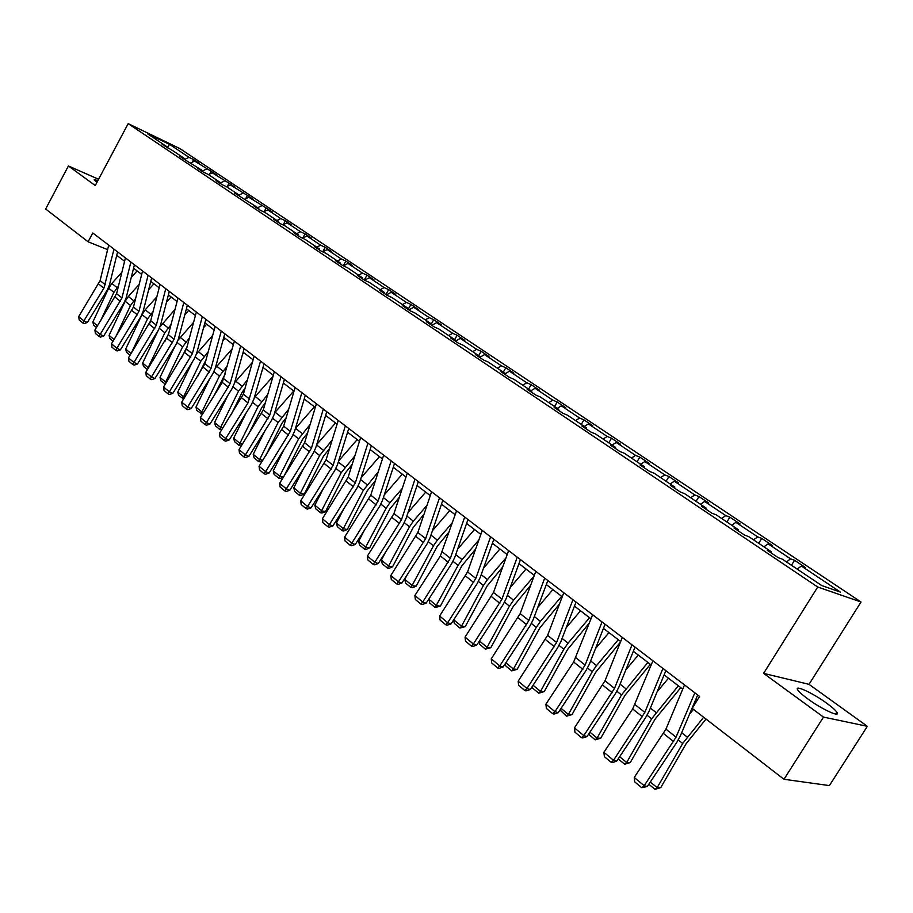 <?xml version="1.0" encoding="UTF-8"?>
<svg xmlns="http://www.w3.org/2000/svg" width="913" height="913" viewBox="0 0 913 913"><rect width="100%" height="100%" fill="white"/><g stroke="black" fill="none" stroke-linecap="round" stroke-linejoin="round"><path stroke-width="1.37" d="M97.976 180.386L94.119 179.793L96.961 182.292M807.8 698.902C822.077 709.458 841.352 718.211 836.81 712.151C835.292 709.994 831.891 707.004 826.596 703.147C812.479 692.784 793.523 684.122 797.848 690.08C799.286 692.157 802.595 695.09 807.8 698.902M861.039 601.998L179.941 148.625L128.185 123.632L817.717 587.025L861.039 601.998L809.009 684.339L763.61 673.372L823.503 717.093L867.35 726.314L809.009 684.339M867.35 726.314L829.381 785.591L783.982 779.28L823.503 717.093M98.57 179.268L68.407 165.961L45.65 209.009L88.082 241.785L107.62 249.626M184.597 159.444L189.025 157.356L193.636 159.57L192.209 162.206M167.239 147.872L169.613 144.402L189.025 157.356M190.908 162.822L194.595 161.076L199.205 163.29L193.636 159.57M194.595 161.076L211.154 171.256L209.602 174.121M208.529 174.634L212.25 172.854L216.86 175.056L211.154 171.256M212.25 172.854L229.072 183.205L227.383 186.32M226.55 186.731L230.304 184.905L234.903 187.097L229.072 183.205M230.304 184.905L247.412 195.439L245.563 198.817M244.901 199.148L248.77 197.242L253.38 199.411L247.412 195.439M248.77 197.242L266.174 207.947L264.165 211.611M263.686 211.85L267.68 209.853L272.291 212.021L266.174 207.947M267.68 209.853L280.793 218.606L285.392 220.763L283.201 224.724M282.904 224.872L287.047 222.783L291.646 224.929L285.392 220.763M287.047 222.783L300.468 231.731L305.056 233.876L302.682 238.167M302.591 238.202L306.871 236.011L311.459 238.145L305.056 233.876M306.871 236.011L320.623 245.186L325.199 247.309L322.677 251.84M322.757 251.874L327.185 249.569L331.761 251.68L325.199 247.309M327.185 249.569L341.268 258.972L345.844 261.072L343.197 265.786M343.414 265.877L347.99 263.458L352.566 265.557L345.844 261.072M347.99 263.458L362.427 273.09L366.992 275.178L364.264 280.017M364.584 280.234L369.331 277.689L373.885 279.777L366.992 275.178M369.331 277.689L384.133 287.572L388.676 289.638L385.902 294.534M386.439 294.888L391.198 292.297L395.74 294.351L388.676 289.638M391.198 292.297L406.388 302.42L410.918 304.463L408.1 309.416M408.841 309.918L413.635 307.27L418.165 309.302L410.918 304.463M413.635 307.27L429.213 317.656L433.721 319.676L431.062 324.32M431.838 325.336L436.654 322.631L441.162 324.64L433.721 319.676M436.654 322.631L452.643 333.291L457.128 335.288L454.663 339.568M455.427 341.165L460.278 338.392L464.763 340.378L457.128 335.288M460.278 338.392L476.689 349.348L481.151 351.311L478.64 355.648M480.033 357.2L484.529 354.586L488.991 356.526L481.151 351.311M484.529 354.586L501.385 365.828L505.825 367.756L503.268 372.15M505.425 373.588L509.443 371.203L513.871 373.12L505.825 367.756M509.443 371.203L526.755 382.764L531.172 384.658L528.57 389.098M530.989 390.718L535.029 388.287L539.435 390.171L531.172 384.658M535.029 388.287L552.822 400.156L557.204 402.017L554.556 406.513M557.272 408.339L561.335 405.84L565.706 407.689L557.204 402.017M561.335 405.84L579.629 418.051L583.978 419.866L581.273 424.419M584.297 426.451L588.383 423.894L592.708 425.698L583.978 419.866M588.383 423.894L607.191 436.448L611.505 438.229L608.754 442.828M612.098 445.076L616.195 442.451L620.486 444.22L611.505 438.229M616.195 442.451L635.562 455.382L639.819 457.105L637.012 461.773M640.709 464.249L644.818 461.556L649.063 463.279L639.819 457.105M644.818 461.556L664.755 474.863L668.967 476.54L666.102 481.265M670.153 483.981L674.285 481.231L678.485 482.897L668.967 476.54M674.285 481.231L694.816 494.926L698.97 496.546L696.06 501.34M700.488 504.307L704.631 501.477L708.773 503.086L698.97 496.546M704.631 501.477L725.778 515.594L729.875 517.169L726.908 522.008M731.735 525.249L735.901 522.35L739.987 523.902L729.875 517.169M735.901 522.35L757.699 536.89L761.727 538.408L758.692 543.315M763.953 546.83L768.13 543.863L772.147 545.346L761.727 538.408M768.13 543.863L790.601 558.859L794.572 560.297L791.468 565.273M797.175 569.096L801.374 566.037L805.312 567.464L794.572 560.297M801.374 566.037L840.359 592.069L821.78 585.575L782.35 559.167L778.218 557.672L767.319 550.356L771.474 551.874L748.774 536.661L744.574 535.098L734.006 528.011L738.229 529.597L716.226 514.852L711.957 513.22L701.72 506.361L706.011 508.005L684.67 493.705L680.345 492.016L670.416 485.362L674.764 487.063L654.062 473.196L649.679 471.45L640.047 464.991L644.452 466.748L624.366 453.293L619.927 451.501L610.58 445.224L615.031 447.039L595.527 433.96L591.042 432.123L581.958 426.04L586.454 427.889L567.509 415.198L562.99 413.304L554.168 407.392L558.699 409.286L540.291 396.95L535.737 395.032L527.155 389.28L531.731 391.209L513.825 379.215L509.237 377.252L500.906 371.671L505.505 373.645L488.09 361.97L483.479 359.973L475.365 354.541L479.998 356.549L463.062 345.194L458.417 343.162L450.52 337.878L455.176 339.921L438.697 328.874L434.017 326.808L426.348 321.661L431.016 323.727L414.97 312.976L410.279 310.888L402.804 305.866L407.495 307.966L391.86 297.49L387.158 295.378L379.876 290.494L384.59 292.616L369.354 282.402L364.629 280.268L357.531 275.509L362.267 277.655L347.419 267.703L342.683 265.546L335.767 260.901L340.503 263.07L326.032 253.369L321.285 251.189L314.54 246.67L319.288 248.85L305.17 239.4L300.423 237.197L293.838 232.781L298.597 234.983L284.822 225.762L280.063 223.548L273.649 219.246L278.408 221.46L264.964 212.455L260.205 210.23L253.94 206.018L258.71 208.255L234.698 193.122L239.468 195.371L226.664 186.788L221.893 184.529L215.924 180.523L220.695 182.783L208.175 174.394L203.405 172.135L197.573 168.22L202.344 170.491L185.35 160.026L179.656 156.203L184.426 158.485L172.477 150.474L162.137 144.459L166.908 146.742L147.507 133.743L169.613 144.402M783.982 779.28L692.168 708.374L699.586 696.436L92.795 232.975L88.082 241.785M184.609 159.524L184.426 158.485M202.435 171.016L206.543 169.053M202.526 171.541L202.344 170.491M220.695 182.84L224.472 181.014M220.866 183.844L220.695 182.783M239.058 195.085L242.801 193.259M239.64 196.432L239.468 195.371M257.808 207.65L261.575 205.779M258.87 209.328L258.71 208.255M276.993 220.512L280.793 218.606M278.556 222.544L278.408 221.46M296.645 233.682L300.468 231.731M298.745 236.079L298.597 234.983M316.777 247.172L320.623 245.186M319.424 249.945L319.288 248.85M337.411 260.992L341.268 258.972M340.629 264.165L340.503 263.07M358.547 275.167L362.427 273.09M362.381 278.762L362.267 277.655M380.23 289.695L384.133 287.572M384.693 293.724L384.59 292.616M402.45 304.588L406.388 302.42M407.597 309.085L407.495 307.966M425.264 319.87L429.213 317.656M431.107 324.857L431.016 323.727M448.671 335.55L452.643 333.291M455.256 341.051L455.176 339.921M472.694 351.653L476.689 349.348M480.055 357.691L479.998 356.549M497.368 368.19L501.385 365.828M505.551 374.786L505.505 373.645M522.727 385.183L526.755 382.764M531.765 392.362L531.731 391.209M548.77 402.633L552.822 400.156M558.722 410.451L558.699 409.286M575.555 420.585L579.629 418.051M586.466 429.053L586.454 427.889M603.105 439.05L607.191 436.448M615.02 448.203L615.031 447.039M631.454 458.041L635.562 455.382M644.418 467.924L644.452 466.748M660.624 477.59L664.755 474.863M674.718 488.25L674.764 487.063M690.673 497.722L694.816 494.926M705.943 509.192L706.011 508.005M721.624 518.47L725.778 515.594M738.149 530.784L738.229 529.597M753.522 539.845L757.699 536.89M771.371 553.073L771.474 551.874M786.413 561.883L790.601 558.859M68.407 165.961L95.237 185.544L128.185 123.632M763.61 673.372L817.717 587.025M116.738 255.286L124.59 261.312M133.56 268.182L141.686 274.414M150.771 281.375L159.17 287.812M168.38 294.876L177.065 301.541M186.412 308.697L195.405 315.59M204.877 322.848L214.167 329.97M223.788 337.342L233.397 344.715M243.155 352.19L253.106 359.825M263.001 367.403L273.307 375.311M283.35 383.004L294.02 391.186M304.223 399.004L315.27 407.472M325.621 415.404L337.08 424.18M347.591 432.237L359.448 441.333M370.13 449.516L382.433 458.942M393.275 467.262L406.023 477.031M417.047 485.488L430.274 495.622M441.481 504.216L455.199 514.727M466.589 523.457L480.82 534.367M492.415 543.258L507.183 554.579M518.972 563.618L534.322 575.373M546.316 584.571L562.248 596.782M574.46 606.141L591.019 618.831M603.447 628.372L620.657 641.554M633.325 651.266L651.22 664.984M664.128 674.878L682.73 689.144M695.889 699.221L697.224 700.248M167.102 147.78L166.908 146.742M694.839 692.819L676.054 737.156L644.179 785.705L647.317 786.504L676.693 742.531L680.322 735.901L697.68 694.987M684.51 684.921L665.942 729.133L634.25 777.465L644.179 785.705L641.656 787.657L634.718 781.893L634.25 777.465M647.317 786.504L641.656 787.657M689.566 714.103L693.492 709.39M650.318 782.007L657.166 787.645L682.673 743.479L703.649 717.23M655.043 789.368L657.166 787.645L660.727 787.622L655.043 789.368L648.835 784.233M706.011 719.056L686.188 743.593L660.727 787.622M662.941 668.453L644.818 712.391L613.536 760.278L616.709 761.145L645.548 717.778L649.086 711.227L665.862 670.678M652.932 660.807L632.663 708.979L603.904 752.301L613.536 760.278L611.105 762.252L604.372 756.66L603.904 752.301M616.709 761.145L612.372 762.606L611.105 762.252M632.024 644.829L614.517 688.368L583.806 735.627L587.025 736.551L615.351 693.766L618.809 687.284L635.003 647.112M622.312 637.422L604.999 680.824L574.471 727.878L583.806 735.627L581.467 737.613L574.939 732.192L574.471 727.878M587.025 736.551L582.756 737.978L581.467 737.613M657.132 691.78L668.476 678.211M619.665 756.706L626.672 762.492L651.608 718.851L678.348 685.777M624.652 764.227L626.672 762.492L630.278 762.538L624.652 764.227L618.204 758.897M680.778 687.637L655.157 719.022L630.278 762.538M625.793 669.948L638.29 655.066M589.924 732.169L597.091 738.081L621.479 694.941L647.865 662.416M595.162 739.85L597.091 738.081L600.731 738.206L595.162 739.85L588.6 734.178M650.353 664.31L625.063 695.192L600.731 738.206M602.032 621.924L585.119 665.075L554.967 711.695L558.22 712.688L586.055 670.473L589.421 664.059L605.068 624.252M592.617 614.734L573.649 662.016L545.906 704.185L554.967 711.695L552.707 713.704L546.373 708.431L545.906 704.185M558.22 712.688L554.02 714.092L552.707 713.704M595.493 648.607L608.982 632.606M561.073 708.362L568.388 714.4L592.24 671.751L596.52 665.577L618.284 639.739M566.539 716.18L568.388 714.4L572.04 714.582L566.539 716.18L560.011 709.972M620.429 642.136L595.858 672.059L572.04 714.582M572.93 599.704L556.588 642.455L526.972 688.482L530.259 689.52L557.603 647.853L560.902 641.519L576.023 602.066M563.789 592.72L547.617 635.345L518.173 681.178L526.972 688.482L524.804 690.49L518.652 685.378L518.173 681.178M530.259 689.52L526.116 690.901L524.804 690.49M566.174 627.756L580.531 610.797M533.066 685.252L540.507 691.392L563.846 649.234L568.069 643.14L589.558 617.713M538.738 693.195L540.507 691.392L544.194 691.632L538.738 693.195L532.61 688.128L532.245 686.485M589.444 622.883L567.487 649.6L544.194 691.632M544.684 578.134L528.878 620.498L499.788 665.919L503.097 667.015L529.985 625.896L533.192 619.619L547.834 580.531M535.805 571.344L520.17 613.582L491.24 658.832L499.788 665.919L497.688 667.951L491.708 662.975L491.24 658.832M503.097 667.015L499.023 668.384L497.688 667.951M537.78 607.396L552.879 589.604M505.859 662.804L513.426 669.046L536.273 627.368L540.428 621.354L561.655 596.326M511.725 670.861L513.426 669.046L517.123 669.343L511.725 670.861L505.779 665.942L505.277 663.683M559.532 603.938L539.937 627.779L517.123 669.343M517.26 557.181L501.956 599.156L473.368 644.007L476.712 645.149L503.143 604.554L506.281 598.357L520.444 559.612M508.632 550.585L493.499 592.446L465.059 637.114L473.368 644.007L471.348 646.039L465.539 641.211L465.059 637.114M476.712 645.149L472.683 646.495L471.348 646.039M510.253 587.504L526.014 569.016M479.416 640.983L487.097 647.328L509.477 606.118L513.562 600.183L534.025 576.149M485.476 649.154L487.097 647.328L490.829 647.682L485.476 649.154L479.69 644.373L479.063 641.542M530.647 585.301L513.163 606.586L490.829 647.682M490.601 536.821L475.799 578.42L447.69 622.712L451.068 623.887L477.054 583.806L480.124 577.678L493.83 539.286M482.224 530.419L467.57 571.903L439.621 616.013L447.69 622.712L445.749 624.754L440.1 620.064L439.621 616.013M451.068 623.887L447.096 625.222L445.749 624.754M483.548 568.091L499.89 548.987M453.727 619.779L461.51 626.204L483.434 585.45L487.451 579.607L505.973 557.934M459.958 628.053L461.51 626.204L465.253 626.615L459.958 628.053L454.332 623.396L453.567 620.03M502.698 566.996L487.143 585.975L465.253 626.615M464.694 517.032L450.371 558.265L422.73 602.009L426.12 603.219L451.684 563.641L454.697 557.581L467.958 519.531M456.546 510.812L440.374 555.96L414.867 595.493L422.73 602.009L420.847 604.052L415.358 599.487L414.867 595.493M426.12 603.219L422.205 604.532L420.847 604.052M428.779 599.202L436.619 605.673L440.374 606.118L435.136 607.522L429.658 603.002L429.099 598.608M457.641 549.135L474.486 529.517M435.136 607.522L458.109 565.364L462.069 559.589L478.823 540.051M475.65 549.033L461.818 565.923L440.374 606.118M439.507 497.79L425.629 538.647L398.445 581.866L401.857 583.11L427.01 544.034L429.955 538.019L442.805 500.313M431.587 491.742L417.846 532.484L390.798 575.521L398.445 581.866L396.63 583.909L391.289 579.47L390.798 575.521M401.857 583.11L398 584.411L396.63 583.909M415.004 479.085L401.56 519.577L374.809 562.26L378.244 563.549L403.01 524.941L405.886 518.995L418.337 481.619M407.289 473.185L393.982 513.562L367.38 556.085L374.809 562.26L373.063 564.314L367.859 559.989L367.38 556.085M378.244 563.549L374.433 564.827L373.063 564.314M391.163 460.871L378.13 500.997L351.813 543.178L355.248 544.502L379.637 506.361L382.456 500.472L394.519 463.439M383.654 455.131L370.746 495.154L344.566 537.175L351.813 543.178L350.113 545.232L345.057 541.021L344.566 537.175M355.248 544.502L351.494 545.769L350.113 545.232M367.95 443.136L355.317 482.92L329.41 524.598L332.868 525.945L356.869 488.261L359.631 482.441L371.34 445.727M360.646 437.555L348.127 477.225L322.357 518.744L329.41 524.598L327.778 526.653L322.837 522.556L322.357 518.744M332.868 525.945L329.159 527.2L327.778 526.653M345.354 425.88L333.097 465.31L307.59 506.498L311.059 507.879L334.694 470.629L337.411 464.877L348.755 428.482M338.232 420.437L326.089 459.753L300.719 500.792L307.59 506.498L306.015 508.552L301.199 504.558L300.719 500.792M311.059 507.879L307.396 509.112L306.015 508.552M323.328 409.058L311.436 448.146L286.328 488.854L289.798 490.27L313.091 453.453L315.75 447.758L326.763 411.683M316.4 403.763L304.622 442.737L279.629 483.297L286.328 488.854L284.799 490.92L280.108 487.028L279.629 483.297M289.798 490.27L286.191 491.479L284.799 490.92M301.872 392.67L290.334 431.415L265.603 471.667L269.084 473.094L292.034 436.711L294.637 431.073L305.319 395.306M295.116 387.511L283.681 426.143L259.064 466.246L265.603 471.667L264.119 473.721L259.554 469.933L259.064 466.246M269.084 473.094L265.512 474.292L264.119 473.721M280.964 376.692L269.757 415.107L245.392 454.902L248.872 456.352L271.492 420.379L274.048 414.799L284.422 379.34M274.368 371.659L263.275 409.96L239.012 449.618L245.392 454.902L243.954 456.957L239.503 453.259L239.012 449.618M248.872 456.352L245.357 457.539L243.954 456.957M260.57 361.114L248.016 402.895L225.671 438.548L229.163 440.02L251.463 404.459L253.962 398.924L264.04 363.773M254.134 356.207L243.36 394.176L219.462 433.39L225.671 438.548L224.29 440.602L219.942 436.996L219.462 433.39M229.163 440.02L225.694 441.196L224.29 440.602M240.667 345.924L230.11 383.677L206.441 422.593L209.933 424.089L231.913 388.915L234.379 383.437L244.159 348.595M234.401 341.131L222.304 382.421L200.369 417.561L206.441 422.593L205.105 424.648L200.86 421.121L200.369 417.561M209.933 424.089L206.498 425.241L205.105 424.648M404.779 579.39L412.402 585.69L416.168 586.18L412.482 587.755L410.976 587.55L405.646 583.145L404.779 579.39L407.13 574.916M432.477 530.636L449.767 510.561M410.976 587.55L433.458 545.814L437.361 540.119L452.506 522.51M449.436 531.412L437.19 546.419L416.168 586.18M381.406 560.103L388.824 566.231L392.601 566.779L388.972 568.32L387.466 568.114L382.273 563.823L381.406 560.103L385.571 552.114M408.031 512.57L425.698 492.118M387.466 568.114L409.481 526.79L413.327 521.163L426.999 505.323M424.031 514.133L413.224 527.44L392.601 566.779M358.638 541.329L365.873 547.286L369.651 547.868L366.079 549.409L364.561 549.181L359.505 544.993L358.638 541.329L364.435 530.133M384.259 494.926L402.268 474.155M364.561 549.181L386.131 508.279L389.919 502.709L402.256 488.466M399.369 497.208L389.885 508.963L369.651 547.868M336.463 523.035L343.516 528.844L347.305 529.46L343.779 530.978L342.261 530.738L337.331 526.664L336.463 523.035L343.71 508.918M361.149 477.704L379.443 456.66M342.261 530.738L363.385 490.235L378.233 471.964M375.437 480.626L367.152 490.954L347.305 529.46M314.859 505.197L321.73 510.869L325.519 511.52L322.049 513.026L320.531 512.764L315.727 508.792L314.859 505.197L323.407 488.432M338.655 460.882L357.2 439.61M320.531 512.764L341.234 472.66L354.895 455.792M352.178 464.386L345 473.413L325.519 511.52M293.792 487.816L300.491 493.34L304.291 494.036L300.868 495.519L299.338 495.245L294.659 491.377L293.792 487.816L303.504 468.62M316.754 444.46L335.528 422.993M299.338 495.245L319.641 455.541L332.206 439.963M329.57 448.477L323.419 456.329L304.291 494.036M273.261 470.868L279.789 476.255L283.589 476.985L280.211 478.458L278.682 478.172L274.117 474.395L273.261 470.868L284 449.436M295.424 428.414L314.392 406.799M278.682 478.172L298.597 438.845L310.135 424.454M307.59 432.899L302.374 439.655L283.589 476.985M262.545 460.711L260.057 461.807L258.539 461.51L254.088 457.824L253.221 454.343L264.907 430.868M274.642 412.756L293.781 390.992M253.221 454.343L259.589 459.593L278.066 422.559L288.668 409.275M258.539 461.51L259.589 459.593L262.853 460.243M286.203 417.64L281.843 423.404L265.729 455.678M242.002 444.859L238.875 445.247L234.538 441.664L233.671 438.206L246.19 412.87M254.373 397.486L273.021 376.304M233.671 438.206L239.891 443.341L258.037 406.673L267.771 394.416M238.875 445.247L239.891 443.341L242.607 443.901M265.375 402.701L261.814 407.552L248.268 434.885M221.973 429.372L219.691 429.384L215.457 425.88L214.589 422.468L227.862 395.409M234.607 382.593L252.376 362.404M214.589 422.468L220.661 427.467L238.498 391.175L247.423 379.854M219.691 429.384L220.661 427.467L222.863 427.946M245.083 388.082L242.276 392.076L231.08 414.833M221.266 331.099L210.994 368.521L187.667 407.015L191.159 408.533L212.843 373.748L215.251 368.327L224.769 333.77M215.137 326.42L204.969 363.751L181.744 402.108L187.667 407.015L186.366 409.07L182.223 405.623L181.744 402.108M191.159 408.533L187.77 409.675L186.366 409.07M202.446 414.228L196.82 410.473L195.964 407.095L209.91 378.461M215.32 368.065L232.279 348.777M195.964 407.095L201.887 411.98L219.428 376.042L227.588 365.599M200.963 413.897L201.887 411.98L203.61 412.356M225.328 373.759L214.167 395.466M243.908 352.772L242.561 354.301M202.321 316.628L192.335 353.742L169.339 391.814L172.842 393.343L194.218 358.946L196.58 353.571L205.836 319.31M196.341 312.063L186.457 349.074L163.553 387.021L169.339 391.814L168.083 393.868L164.043 390.502L163.553 387.021M172.842 393.343L169.487 394.473L168.083 393.868M183.673 399.004L178.628 395.432L177.773 392.088L192.323 362.005M196.489 353.902L212.695 335.402M177.773 392.088L183.559 396.858L200.803 361.274L208.267 351.642M182.668 398.776L183.559 396.858L184.825 397.144M206.03 359.836L197.528 376.749M225.066 338.324L222.818 340.869M183.821 302.5L174.121 339.294L151.444 376.966L154.936 378.518L176.026 344.486L178.355 339.168L187.348 305.193M177.989 298.049L168.369 334.74L145.795 372.276L151.444 376.966L150.223 379.009L146.274 375.734L145.795 372.276M154.936 378.518L151.626 379.637L150.223 379.009M165.344 384.133L160.848 380.732L160.003 377.423L175.091 346.004M178.058 340.15L193.613 322.289M160.003 377.423L165.652 382.079L182.611 346.849L189.413 337.981M164.808 384.008L165.652 382.079L166.497 382.285M187.165 346.404L181.162 358.649M206.658 324.218L203.565 327.687M165.755 288.702L156.328 325.188L133.96 362.461L137.452 364.025L158.269 330.358L160.551 325.085L169.293 291.395M160.06 284.354L150.713 320.737L128.436 357.885L133.96 362.461L132.773 364.504L128.916 361.297L128.436 357.885M137.452 364.025L134.177 365.132L132.773 364.504M147.45 369.594L143.489 366.375L142.633 363.089L158.211 330.449M159.969 326.911L175.011 309.416M142.633 363.089L148.157 367.654L164.842 332.754L171.028 324.594M147.347 369.571L148.591 367.756M168.665 333.622L165.07 341.131M188.671 310.431L184.814 314.768M148.111 275.224L138.936 311.413L116.875 348.287L120.368 349.873L140.91 316.56L143.147 311.333L151.649 277.929M142.542 270.978L133.458 307.065L111.477 343.813L116.875 348.287L115.734 350.33L111.957 347.191L111.477 343.813M120.368 349.873L117.126 350.957L115.734 350.33M130.057 355.271L126.508 352.338L125.663 349.086L141.994 314.631L145.213 309.815L156.865 296.805M125.663 349.086L131.061 353.536L147.484 318.979L153.087 311.481M150.417 321.718L149.253 324.161M171.096 296.965L166.52 302.089M130.879 262.065L121.954 297.946L100.179 334.443L103.671 336.03L123.94 303.07L126.142 297.9L134.416 264.77M125.435 257.9L116.59 293.689L94.906 330.072L100.179 334.443L99.072 336.475L95.386 333.416L94.906 330.072M103.671 336.03L100.464 337.114L99.072 336.475M113.075 341.222L109.914 338.62L109.069 335.402L125.149 301.267L128.322 296.497L139.153 284.422M115.563 337.182L130.502 305.513L135.581 298.631M153.92 283.795L148.671 289.649M109.069 335.402L114.102 339.545M114.022 249.192L103.899 288.2L83.848 320.897L87.34 322.506L107.357 289.877L109.514 284.753L117.572 251.897M108.704 245.129L100.099 280.622L78.701 316.628L83.848 320.897L82.775 322.928L79.18 319.938L78.701 316.628M87.34 322.506L84.179 323.567L82.775 322.928M96.47 327.505L93.685 325.199L92.852 322.015L108.67 288.2L111.808 283.487L121.874 272.291M100.51 320.942L113.908 292.354L118.473 286.043M133.184 269.677L134.131 268.627M137.121 270.91L131.244 277.461M92.852 322.015L97.497 325.85M676.054 737.156L665.942 729.133M673.634 741.584L663.534 733.55M678.268 739.987L682.673 743.479M681.68 732.705L687.181 737.042M644.818 712.391L635.003 704.608M642.455 716.773L632.663 708.979M614.517 688.368L604.999 680.824M612.212 692.705L602.706 685.149M647.1 715.267L651.608 718.851M650.398 708.054L656.036 712.494M616.868 691.289L621.479 694.941M620.075 684.145L625.839 688.687M585.119 665.075L575.875 657.748M582.871 669.355L573.649 662.016M587.538 668.019L592.24 671.751M590.643 660.944L596.52 665.577M556.588 642.455L547.617 635.345M554.385 646.689L545.438 639.568M559.064 645.434L563.846 649.234M562.077 638.427L568.069 643.14M528.878 620.498L520.17 613.582M526.733 624.686L518.036 617.759M531.412 623.511L536.273 627.368M534.345 616.56L540.428 621.354M501.956 599.156L493.499 592.446M499.856 603.299L491.411 596.577M504.547 602.192L509.477 606.118M507.388 595.322L513.562 600.183M475.799 578.42L467.57 571.903M473.744 582.517L465.527 575.989M478.435 581.478L483.434 585.45M481.197 574.676L487.451 579.607M450.371 558.265L442.36 551.92M448.363 562.317L440.374 555.96M453.042 561.347L458.109 565.364M455.735 554.602L462.069 559.589M425.629 538.647L417.846 532.484M423.666 542.664L415.894 536.479M401.56 519.577L393.982 513.562M399.632 523.548L392.065 517.523M378.13 500.997L370.746 495.154M376.247 504.935L368.875 499.069M355.317 482.92L348.127 477.225M353.468 486.812L346.301 481.094M333.097 465.31L326.089 459.753M331.282 469.156L324.298 463.587M311.436 448.146L304.622 442.737M309.667 451.958L302.854 446.537M290.334 431.415L283.681 426.143M288.599 435.181L281.957 429.897M269.757 415.107L263.275 409.96M268.057 418.839L261.575 413.68M249.683 399.198L243.36 394.176M248.016 402.895L241.694 397.863M230.11 383.677L223.925 378.781M228.467 387.329L222.304 382.421M428.345 541.751L433.458 545.814M430.959 535.075L437.361 540.119M404.311 522.692L409.481 526.79M406.856 516.073L413.327 521.163M380.915 504.136L386.131 508.279M383.403 497.574L389.919 502.709M358.136 486.07L363.385 490.235M360.555 479.565L367.129 484.746M335.938 468.46L341.234 472.66M338.301 462.024L344.92 467.239M314.312 451.307L319.641 455.541M316.606 444.928L323.27 450.177M293.233 434.588L298.597 438.845M295.527 428.3L302.169 433.549M272.679 418.28L278.066 422.559M275.11 412.208L281.592 417.332M252.627 402.382L258.037 406.673M255.195 396.516L261.529 401.503M233.066 386.861L238.498 391.175M235.759 381.189L241.934 386.062M210.994 368.521L204.969 363.751M209.385 372.15L203.371 367.357M213.962 371.717L219.428 376.042M216.78 366.239L222.818 370.998M192.335 353.742L186.457 349.074M190.76 357.325L184.883 352.646M195.325 356.926L200.803 361.274M198.258 351.631L204.147 356.275M174.121 339.294L168.369 334.74M172.568 342.854L166.828 338.289M177.122 342.489L182.611 346.849M180.169 337.365L185.921 341.907M156.328 325.188L150.713 320.737M154.799 328.714L149.196 324.252M159.341 328.383L164.842 332.754M162.48 323.43L168.106 327.87M138.936 311.413L133.458 307.065M137.441 314.905L131.963 310.546M141.994 314.631L147.484 318.979M145.213 309.815L150.702 314.14M121.954 297.946L116.59 293.689M120.482 301.404L115.129 297.136M125.149 301.267L130.502 305.513M128.322 296.497L133.686 300.731M105.337 284.776L100.099 280.622M103.899 288.2L98.661 284.034M108.67 288.2L113.908 292.354M111.808 283.487L117.058 287.629M835.612 714.034L836.81 712.151"/></g></svg>
